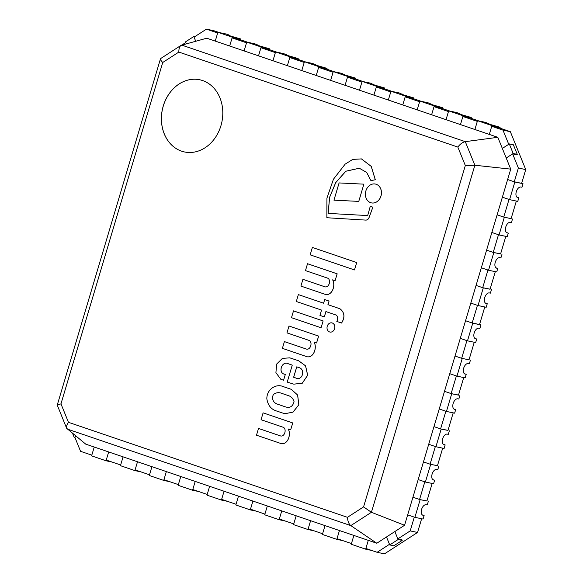 <?xml version="1.0" encoding="UTF-8"?>
<svg xmlns="http://www.w3.org/2000/svg" width="583" height="583" viewBox="0 0 583 583"><rect width="100%" height="100%" fill="white"/><g stroke="black" fill="none" stroke-linecap="round" stroke-linejoin="round"><path stroke-width="0.87" d="M202.614 80.563A36.889 30.403 -78.1 0 0 199.699 79.762A36.889 30.403 -78.1 0 0 162.344 109.589A36.889 30.403 -78.1 0 0 184.49 151.959A36.889 30.403 -78.1 0 0 221.431 123.917A36.889 30.403 -78.1 0 0 202.614 80.563M68.466 422.325L347.453 517.318L363.566 506.897L465.329 165.528L474.875 165.244L510.737 169.128L497.816 137.311L206.746 38.201L181.043 45.365C179.535 46.509 178.806 48.746 178.843 52.069L162.73 62.49L60.967 403.859L68.466 422.325C66.768 424.788 66.163 426.778 66.666 428.301L85.737 444.137L376.8 543.247L404.566 525.276L510.737 169.128M363.566 506.897L371.415 512.289L404.566 525.276M180.468 45.86L181.67 45.08L465.292 141.654L497.816 137.311M347.453 517.318C347.723 521.253 348.853 524.015 350.828 525.611L376.8 543.247M57.877 404.573L57.622 405.447L57.272 405.163M57.265 405.032L60.967 403.859M160.471 58.832C160.318 59.59 161.076 60.807 162.73 62.49M67.205 429.044L350.828 525.611L371.415 512.289L474.875 165.244L465.292 141.654C462.676 142.186 460.191 143.986 457.83 147.062L178.843 52.069M199.721 79.762A36.889 30.403 -78.1 0 0 162.795 107.826A36.889 30.403 -78.1 0 0 181.612 151.165A36.889 30.403 -78.1 0 0 184.505 151.966M282.944 386.5C276.298 383.592 266.795 388.948 266.832 398.736C267.896 405.36 271.204 409.463 276.743 411.051L284.715 413.726L292.972 412.145L298.795 404.806L297.621 395.063L291.223 389.32L282.988 386.514L291.267 389.327L297.658 395.07L298.839 404.813L293.009 412.152L284.752 413.733M288.92 395.799L280.569 392.957C277.967 392.293 275.511 392.847 273.216 394.618C271.773 399.362 273.121 402.518 277.253 404.085L285.597 406.927C289.919 408.224 292.746 406.489 294.065 401.716C293.205 398.757 291.493 396.783 288.92 395.799M280.612 392.964C278.011 392.308 275.555 392.862 273.252 394.625C271.816 399.37 273.165 402.525 277.289 404.092L285.626 406.934M285.327 374.337C277.311 373.725 281.698 360.112 288.461 363.821L292.265 365.118L287.208 382.105L293.745 384.146L302.22 383.242L307.642 375.27L305.55 365.84L298.554 360.739L289.78 357.845L282.391 358.399L276.677 364.054L275.912 372.639L280.809 379.3L283.564 380.233L285.364 374.344C277.348 373.732 281.742 360.119 288.498 363.828M296.113 378.105C302.533 380.976 305.565 369.236 299.013 367.625L296.74 366.845L293.635 377.259L296.113 378.105L293.672 377.267L296.776 366.86M283.564 380.233L285.364 374.344M293.781 384.153L302.264 383.25L307.686 375.277L305.594 365.847L298.598 360.753L289.817 357.853M324.301 316.89L325.882 311.57L336.478 315.177C337.87 316.948 337.987 319.032 336.821 321.437L341.58 323.048C345.187 317.188 344.64 312.422 339.933 308.75L327.981 304.683L329.06 301.054L324.716 299.575L323.594 303.196L298.365 294.604L296.31 301.498L321.539 310.083L319.95 315.41L324.337 316.897L325.926 311.577M341.536 323.04C345.143 317.181 344.597 312.415 339.889 308.742L339.933 308.75M339.889 308.742L327.981 304.683M327.938 304.676L329.06 301.054M329.023 301.047L324.673 299.56M323.594 303.196L298.365 294.604M281.29 443.641C287.762 444.698 291.332 434.59 288.206 428.971L290.677 429.817L292.724 422.945L263.108 412.859L261.06 419.731L283.098 427.23C287.091 428.724 284.679 437.454 280.263 435.858L258.509 428.454L256.498 435.202L281.327 443.656C287.805 444.705 291.369 434.597 288.25 428.979M290.677 429.817L292.768 422.952L263.108 412.859M280.714 435.989L258.509 428.454M280.736 435.989L280.306 435.865M307.183 356.789C313.654 357.845 317.225 347.738 314.099 342.119L316.569 342.957L318.617 336.092L289 326.006L286.953 332.878L308.99 340.377C312.984 341.871 310.564 350.602 306.155 349.006L284.402 341.594L282.391 348.35L307.219 356.796C313.698 357.853 317.261 347.745 314.142 342.126M316.569 342.957L318.661 336.099L289 326.006M306.199 349.013L284.402 341.594M325.7 294.517C332.172 295.574 335.742 285.466 332.616 279.847L335.087 280.693L337.134 273.821L307.518 263.735L305.47 270.607L327.508 278.106C331.501 279.6 329.089 288.33 324.673 286.734L302.92 279.33L300.908 286.078L325.737 294.532C332.215 295.581 335.779 285.473 332.66 279.855M335.087 280.693L337.178 273.828L307.518 263.735M324.716 286.741L302.92 279.33M366.459 215.499L328.149 213.4L329.555 197.404L335.691 182.61L345.814 171.22L359.31 168.225L366.678 172.459L370.941 180.65L375.306 179.739L371.262 166.388L361.416 158.904L352.744 159.399L345.136 164.158L333.447 179.221L326.932 198.125L326.859 217.736L365.563 220.09A3.855 3.177 -78.1 0 0 369.105 217.474L372.872 207.169L370.271 206.295L368.004 214.435A1.377 1.137 101.9 0 1 366.459 215.499L366.503 215.506A1.377 1.137 101.9 0 0 366.627 215.55M328.193 213.407L329.599 197.411L335.728 182.625L345.843 171.242L359.332 168.232M370.941 180.65L375.306 179.739M375.263 179.732L371.218 166.381L361.416 158.904M326.859 217.736L365.563 220.09M365.519 220.083A3.855 3.177 -78.1 0 0 369.061 217.466L369.105 217.474M369.061 217.466L372.872 207.169M372.829 207.162L370.271 206.295M329.942 332.04A4.679 3.855 -78.1 0 0 334.686 328.258A4.679 3.855 -78.1 0 0 331.873 322.887A4.679 3.855 -78.1 0 0 327.187 326.444A4.679 3.855 -78.1 0 0 329.57 331.938A4.679 3.855 -78.1 0 0 329.942 332.04L329.985 332.055A4.679 3.855 -78.1 0 0 329.985 332.055A4.679 3.855 -78.1 0 0 334.722 328.265A4.679 3.855 -78.1 0 0 331.916 322.895A4.679 3.855 -78.1 0 0 331.895 322.887M371.444 202.891A9.627 7.936 -78.1 0 0 371.466 202.899A9.627 7.936 -78.1 0 0 381.216 195.108A9.627 7.936 -78.1 0 0 375.437 184.053A9.627 7.936 -78.1 0 0 375.416 184.046M370.664 202.68A9.627 7.936 -78.1 0 0 371.422 202.891A9.627 7.936 -78.1 0 0 381.173 195.101A9.627 7.936 -78.1 0 0 375.394 184.046A9.627 7.936 -78.1 0 0 365.752 191.362A9.627 7.936 -78.1 0 0 370.664 202.68M321.058 327.755L323.128 320.956L293.511 310.877L291.485 317.684L321.058 327.755L323.128 320.956M323.091 320.941L293.511 310.877M354.471 269.929L356.716 262.539L312.371 247.447L310.171 254.844L354.471 269.929L356.716 262.539M356.679 262.532L312.371 247.447M363.865 184.155L339.095 182.931L333.957 200.166L358.771 201.397L363.865 184.155L358.771 201.397M333.957 200.166L358.727 201.39M248.103 42.384L239.46 39.44L232.1 37.895L229.673 46.013L232.304 37.188L217.882 32.276L226.058 33.996L228.944 34.98L227.822 35.104M269.098 49.533L269.331 48.732L259.45 45.882L254.909 43.82L246.733 42.1L244.102 50.925L246.522 42.807L232.1 37.895M276.947 52.208L268.304 49.263L260.944 47.711L258.524 55.837L261.155 47.012L269.331 48.732M297.942 59.357L298.183 58.555L288.293 55.698L283.761 53.643L275.577 51.923L272.946 60.741L275.365 52.623L260.944 47.711M305.798 62.031L297.155 59.087L289.795 57.535L287.375 65.653L290.006 56.828L298.183 58.555M326.793 69.18L327.034 68.379L317.145 65.522L312.605 63.467L304.428 61.74L301.797 70.565L304.217 62.447L289.795 57.535M334.649 71.855L325.999 68.911L318.639 67.358L316.219 75.477L318.85 66.651L327.034 68.379M333.279 71.563L347.701 76.475L355.878 78.202L345.996 75.345L341.456 73.29L333.279 71.563L330.648 80.388L333.068 72.27L318.639 67.358M421.188 101.318L412.545 98.381L405.185 96.829L402.766 104.947L405.396 96.122L413.573 97.842L413.34 98.644M442.184 108.467L442.424 107.666L432.535 104.816L428.002 102.754L419.818 101.034L417.188 109.859L419.607 101.741L405.185 96.829M413.573 97.842L403.691 94.993L399.151 92.93L390.974 91.21L388.344 100.036L390.763 91.917L376.341 87.005L373.914 95.124L376.545 86.299L384.729 88.026L384.489 88.827M392.344 91.502L383.701 88.558L376.341 87.005M384.729 88.026L374.84 85.169L370.3 83.114L362.123 81.387L359.492 90.212L361.912 82.094L347.49 77.182L345.07 85.3L347.701 76.475M363.493 81.678L354.85 78.734L347.49 77.182M478.891 120.965L470.241 118.021L462.88 116.476L460.461 124.594L463.091 115.769L471.275 117.489L471.035 118.291M477.521 120.681L491.943 125.585L500.119 127.313L490.237 124.456L485.697 122.401L477.521 120.681L474.89 129.506L477.309 121.381L462.88 116.476M513.178 153.504L517.267 154.364L516.713 154.721L512.625 153.861L506.219 158.008L502.335 148.432L506.219 158.008L513.178 153.504L509.294 143.928L502.335 148.432L508.733 144.292L502.983 130.126L510.344 131.678L499.092 127.845L491.731 126.292L489.312 134.411L491.943 125.585M502.983 130.126L491.731 126.292M471.275 117.489L461.386 114.64L456.846 112.577L448.67 110.857L446.039 119.683L448.458 111.564L434.036 106.653L431.617 114.771L434.248 105.946L442.424 107.666M450.04 111.142L441.397 108.198L434.036 106.653M72.598 433.439L74.26 437.52L76.125 436.31L74.813 437.155L80.563 451.322L91.815 455.155L94.235 447.037L91.604 455.862L106.033 460.774L108.664 451.949L106.244 460.067L120.666 464.979L123.086 456.861L120.455 465.686L134.877 470.59L137.508 461.772L135.088 469.891L149.51 474.802L151.937 466.677L149.306 475.502L163.728 480.414L166.359 471.589L163.94 479.707L178.362 484.619L180.781 476.5L178.15 485.326L192.572 490.237L195.203 481.412L192.784 489.531L207.213 494.442L209.632 486.324L207.001 495.149L221.423 500.061L224.054 491.236L221.635 499.354L236.057 504.266L238.476 496.148L235.845 504.973L250.275 509.885L256.265 511.145M250.275 509.885L252.905 501.059L250.486 509.178L264.908 514.089L267.327 505.971L264.697 514.796L279.119 519.708L281.749 510.883L279.33 519.001L293.752 523.913L296.179 515.795L293.548 524.62L307.97 529.532L310.601 520.706L308.181 528.825L322.603 533.736L325.022 525.618L322.392 534.443L336.814 539.355L339.444 530.53L337.025 538.648L351.454 543.56L353.874 535.442L351.243 544.26L365.665 549.171L371.655 550.439M397.839 538.896L394.859 531.558L386.507 536.965L389.743 544.937L393.838 545.805L402.19 540.397L401.927 539.756L397.839 538.896L410.199 530.902L417.559 532.447L421.64 518.753M410.199 530.902L414.302 517.136L407.67 514.876L414.877 517.332L420.139 499.682L412.932 497.226L419.563 499.485L424.825 481.835L418.193 479.576L425.401 482.032L433.584 483.752L434.634 480.224L432.797 479.598M437.476 465.642L430.662 464.381L423.455 461.925L430.086 464.185L437.447 465.737L442.686 448.159M430.086 464.185L435.348 446.534L428.716 444.275L435.924 446.731L444.108 448.458L445.157 444.924L443.32 444.297M447.999 430.341L441.185 429.081L433.978 426.625L440.61 428.884L445.871 411.234L439.239 408.975L446.447 411.43L454.631 413.158L455.68 409.623L453.844 408.996M440.61 428.884L447.97 430.436L453.21 412.859M458.522 395.041L451.708 393.78L444.501 391.324L451.133 393.583L456.394 375.94L449.763 373.681L456.97 376.137L465.154 377.857L466.203 374.33L464.367 373.703M451.133 393.583L458.493 395.136L463.733 377.558M469.045 359.74L462.232 358.487L455.024 356.031L461.656 358.29L466.917 340.64L460.286 338.38L467.493 340.836L472.755 323.186L480.939 324.906L479.882 328.44L478.862 328.222A5.531 3.119 -71.2 0 0 474.27 332.689A5.531 3.119 -71.2 0 0 475.495 338.759A5.531 3.119 -71.2 0 0 475.706 338.81L476.726 339.029L475.677 342.556L467.493 340.836M461.656 358.29L469.016 359.842L474.256 342.257M472.755 323.186L465.547 320.73L472.179 322.989L477.441 305.339L470.809 303.08L478.016 305.536L486.2 307.263L487.25 303.728L485.413 303.102M472.179 322.989L479.539 324.542L484.779 306.964M490.092 289.146L483.278 287.885L476.071 285.43L482.702 287.689L487.964 270.038L481.332 267.779L488.539 270.235L496.716 271.962L497.773 268.428L495.936 267.808M482.702 287.689L490.063 289.241L495.302 271.663M500.615 253.845L493.801 252.585L486.594 250.136L493.225 252.395L498.487 234.745L491.855 232.486L499.063 234.942L507.239 236.662L508.296 233.134L506.452 232.508M493.225 252.395L500.586 253.94L505.825 236.363M511.138 218.545L504.324 217.291L497.117 214.836L503.748 217.095L509.01 199.444L502.371 197.185L509.586 199.641L514.847 181.991L523.024 183.711L521.974 187.245L520.954 187.026A5.531 3.119 -71.2 0 0 516.363 191.494A5.531 3.119 -71.2 0 0 517.587 197.564A5.531 3.119 -71.2 0 0 517.799 197.615L518.819 197.834L517.762 201.361L509.586 199.641M503.748 217.095L511.109 218.647L516.349 201.062M419.563 499.485L426.924 501.037L432.163 483.453M217.882 32.276L215.251 41.102L217.67 32.983L206.418 29.15L213.786 30.702L219.252 32.561M206.418 29.15L194.059 37.144L195.72 41.225L193.804 36.51L185.452 41.91L186.232 43.827L185.707 42.552L181.903 45.015M181.758 45.11L180.3 46.057M365.665 549.171L368.296 540.346L365.876 548.472L377.128 552.298L384.489 553.85L417.559 532.447M377.128 552.298L389.488 544.303L386.507 536.965L394.859 531.558L398.094 539.537L402.19 540.397M514.847 181.991L507.633 179.535L514.272 181.794L518.374 168.028L525.735 169.58L510.344 131.678M514.272 181.794L521.632 183.346L525.735 169.58M518.374 168.028L512.625 153.861M517.267 154.364L513.383 144.795L509.294 143.928M389.743 544.937L398.094 539.537M74.26 437.52L75.025 437.68M193.804 36.51L194.744 36.707M496.344 268.078L497.773 268.428M496.752 268.216A5.531 3.119 -71.2 0 1 496.541 268.158A5.531 3.119 -71.2 0 1 495.317 262.095A5.531 3.119 -71.2 0 1 499.908 257.628L500.928 257.839L501.978 254.312M493.801 252.585L488.539 270.235M506.867 232.777L508.296 233.134M507.276 232.916A5.531 3.119 -71.2 0 1 507.064 232.857A5.531 3.119 -71.2 0 1 505.84 226.794A5.531 3.119 -71.2 0 1 510.431 222.327L511.451 222.546L512.501 219.011M504.324 217.291L499.063 234.942M521.661 183.251L523.024 183.711M518.819 197.834L516.975 197.207M464.775 373.973L466.203 374.33M465.183 374.111A5.531 3.119 -71.2 0 1 464.979 374.053A5.531 3.119 -71.2 0 1 463.747 367.99A5.531 3.119 -71.2 0 1 468.338 363.522L469.359 363.741L470.415 360.207M462.232 358.487L456.97 376.137M479.569 324.447L480.939 324.906M476.726 339.029L474.89 338.402M485.821 303.379L487.25 303.728M486.229 303.517A5.531 3.119 -71.2 0 1 486.018 303.459A5.531 3.119 -71.2 0 1 484.794 297.396A5.531 3.119 -71.2 0 1 489.385 292.928L490.405 293.14L491.462 289.613M483.278 287.885L478.016 305.536M443.736 444.574L445.157 444.924M444.137 444.712A5.531 3.119 -71.2 0 1 443.933 444.654A5.531 3.119 -71.2 0 1 442.701 438.591A5.531 3.119 -71.2 0 1 447.292 434.116L448.312 434.335L449.369 430.808M441.185 429.081L435.924 446.731M454.252 409.273L455.68 409.623M454.66 409.412A5.531 3.119 -71.2 0 1 454.456 409.353A5.531 3.119 -71.2 0 1 453.224 403.29A5.531 3.119 -71.2 0 1 457.815 398.823L458.836 399.034L459.892 395.507M451.708 393.78L446.447 411.43M433.213 479.875L434.634 480.224M433.614 480.006A5.531 3.119 -71.2 0 1 433.409 479.955A5.531 3.119 -71.2 0 1 432.178 473.884A5.531 3.119 -71.2 0 1 436.769 469.417L437.789 469.636L438.846 466.101M430.662 464.381L425.401 482.032M426.953 500.935L420.139 499.682M422.69 515.168L424.111 515.525L423.061 519.052L414.877 517.332M423.09 515.306A5.531 3.119 -71.2 0 1 422.886 515.248A5.531 3.119 -71.2 0 1 421.655 509.185A5.531 3.119 -71.2 0 1 426.246 504.718L427.266 504.936L428.323 501.402M424.111 515.525L422.274 514.898M275.577 51.923L290.006 56.828M286.501 55.108L286.647 54.627M246.733 42.1L261.155 47.012M257.65 45.285L257.795 44.804M227.924 34.761L230.598 36.059L240.488 38.908L232.304 37.188M240.488 38.908L240.247 39.71M228.806 35.461L228.944 34.98M362.123 81.387L376.545 86.299M373.047 84.571L373.186 84.09M355.878 78.202L355.637 79.004M344.196 74.748L344.342 74.267M304.428 61.74L318.85 66.651M315.345 64.932L315.49 64.451M419.818 101.034L434.248 105.946M430.742 104.219L430.888 103.738M390.974 91.21L405.396 96.122M401.891 94.395L402.037 93.914M448.67 110.857L463.091 115.769M459.586 114.042L459.732 113.561M500.119 127.313L499.879 128.114M488.437 123.866L488.583 123.385M313.96 530.792L307.97 529.532M342.811 540.616L336.814 539.355M227.414 501.322L221.423 500.061M285.109 520.969L279.119 519.708M169.719 481.682L163.728 480.414M198.57 491.498L192.572 490.237M140.867 471.858L134.877 470.59M112.023 462.035L106.033 460.774M465.329 165.528L457.83 147.062M517.391 197.484L517.799 197.615M475.298 338.679L475.706 338.81M57.367 405.411L66.564 428.06M160.369 59.167L57.367 404.689M180.883 45.467L160.857 58.424"/></g></svg>
